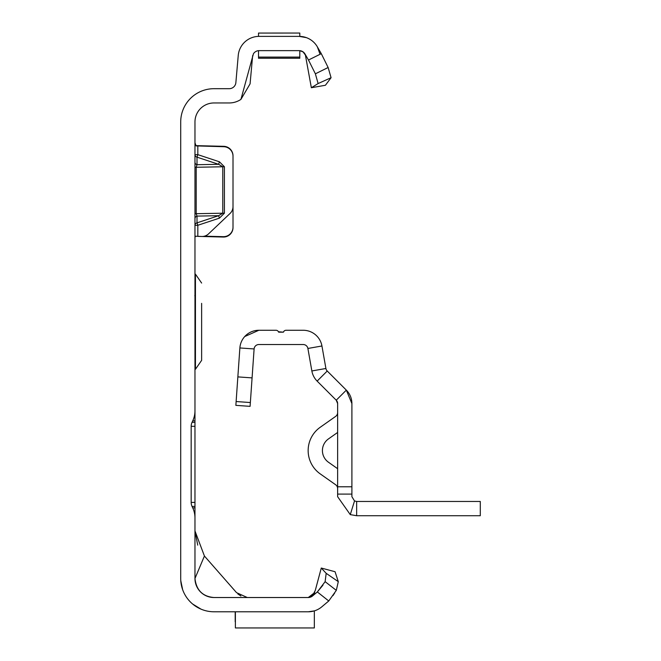 <?xml version="1.0" encoding="UTF-8"?>
<svg xmlns="http://www.w3.org/2000/svg" width="661" height="661" viewBox="0 0 661 661"><rect width="100%" height="100%" fill="white"/><g stroke="black" fill="none" stroke-linecap="round" stroke-linejoin="round"><path stroke-width="0.99" d="M194.97 142.784L196.11 145.899L223.749 146.709A9.51 9.51 0 0 1 233.011 156.211L233.011 206.587A9.51 9.51 0 0 1 230.045 213.478L208.554 233.878A9.51 9.51 0 0 1 201.754 236.481L195.549 236.208L194.97 237.398L195.549 236.208L196.854 236.308L195.516 236.233M279.157 33.058L281.099 33.05M308.398 611.78L213.99 611.78A33.29 33.29 0 0 1 180.709 578.491L180.709 121.979A33.29 33.29 0 0 1 213.99 88.69L229.235 88.69A6.66 6.66 0 0 0 235.87 82.617L238.241 55.483A20.921 20.921 0 0 1 259.087 36.38L258.517 36.38L258.517 33.067L299.797 33.05L299.797 36.38L299.235 36.38L306.39 37.644M195.681 145.627L223.749 146.329A9.51 9.51 0 0 1 233.011 155.839L233.011 156.211M196.11 145.899L196.854 145.957M204.406 236.175L223.253 236.671A9.51 9.51 0 0 0 233.011 227.169L233.011 155.839M194.97 218.601A2.851 2.611 180 0 1 197.011 216.097L197.011 222.856L197.829 225.285L197.829 236.382L223.253 237.043A9.51 9.51 0 0 0 233.011 227.541L233.011 227.169M299.797 50.666L299.797 58.251L258.517 58.251L258.517 50.666L259.087 50.641A6.66 6.66 0 0 0 256.237 51.285L255.171 51.913A6.66 6.66 0 0 0 253.427 53.789L240.918 99.398A20.921 20.921 0 0 1 229.235 102.959L213.99 102.959A19.02 19.02 0 0 0 194.97 121.979L194.97 410.787A23.779 23.779 0 0 1 192.748 420.834L192.062 422.305A9.51 9.51 0 0 0 191.169 426.32L194.97 426.32L194.97 389.709M192.748 420.834L194.97 420.834L194.97 410.787M194.97 426.32L194.97 506.425L192.062 506.425L192.748 507.896A23.779 23.779 0 0 1 194.97 517.943L194.97 506.425M194.97 517.943L194.97 578.491L204.423 556.033L236.555 592.661L247.28 597.519M312.653 595.875L314.702 592.578L308.274 597.519L213.99 597.519A19.02 19.02 0 0 1 194.97 578.491C196.292 590.182 202.63 596.528 213.99 597.519M321.973 606.674L328.757 600.981L317.33 591.95L325.129 581.655L326.179 573.327L338.292 581.647L336.309 590.372L328.757 600.981L321.725 606.889A20.921 20.921 0 0 1 308.274 611.78L314.33 610.888L314.33 627.95L235.39 627.95L235.39 611.78M311.959 596.404L310.496 597.131M310.538 597.123L312.909 595.635L308.274 597.519A6.66 6.66 0 0 0 312.554 595.958L317.33 591.95L322.948 585.159M252.651 55.582L250.081 83.856L240.918 99.398M274.406 33.05L276.901 33.05M310.472 597.106L309.141 597.461L311.455 596.594L313.306 594.76L315.305 590.331L321.279 568.039L335.061 571.732L338.292 581.647M180.784 580.73L182.667 589.744L180.784 580.738M185.601 595.875L186.162 596.751L185.601 595.875M192.632 604.022L201.01 609.145L192.632 604.022M259.087 50.641L299.235 50.641A6.66 6.66 0 0 1 304.994 53.971L308.489 60.019L321.296 53.665L317.354 46.84A20.921 20.921 0 0 0 299.235 36.38L299.392 36.38M259.087 36.38L299.235 36.38M191.169 426.32L191.169 502.41A9.51 9.51 0 0 0 192.062 506.425M317.354 46.84L319.841 53.665M299.235 50.641L300.152 50.707M301.73 51.128L303.06 51.855M304.052 52.706L304.928 53.847M321.296 53.665L328.129 67.505L331.078 77.701L325.41 85.261L311.356 87.731L305.399 55.07L303.085 51.913L299.83 50.674M237.811 593.917L240.918 596.024M204.423 556.033L194.97 530.94L197.722 545.135M321.279 568.039L326.179 573.327M336.309 590.372L325.129 581.655M332.979 595.602L333.458 594.908M333.987 594.132L334.59 593.214M194.97 507.896L192.748 507.896M194.97 422.305L192.062 422.305M331.078 77.701L318.115 83.559L311.356 87.731M318.115 83.559L315.38 73.817L308.489 60.019M315.38 73.817L328.129 67.505M235.2 621.77L235.2 611.78M219.427 161.796L218.609 164.316L197.011 157.161L197.011 164.713L196.193 167.241L196.193 213.693L222.765 213.206L218.609 215.701L219.427 218.13L224.401 213.189L224.401 166.737L219.427 161.796L197.829 154.649L197.011 157.161A2.851 2.545 180 0 1 194.97 154.724L197.829 154.649L197.829 145.651M194.97 213.751L196.193 213.693L197.011 216.097L218.609 215.701L197.011 222.856A2.851 2.611 0 0 0 194.97 225.36L197.829 225.285L219.427 218.13M224.401 213.189L222.765 213.206L222.765 166.754L218.609 164.316L197.011 164.713A2.851 2.545 -0 0 1 194.97 162.276M194.97 274.15L195.449 274.15L195.449 369.259L201.63 360.352L201.63 340.498M201.63 303.358L201.63 360.352M201.63 340.051L201.63 335.292M201.63 308.117L201.63 315.991M283.594 331.748L283.404 332.169L278.471 331.772M244.727 336.548L258.848 330.269L275.959 330.269A2.851 2.851 0 0 1 278.653 332.169L283.404 332.169A2.851 2.851 0 0 1 286.097 330.269L303.209 330.269A19.02 19.02 0 0 1 321.94 345.984L325.906 368.483A4.759 4.759 0 0 0 327.228 371.019L346.331 390.122L351.9 403.574L351.9 494.089L337.631 494.089L337.631 486.785L351.9 486.785M351.9 494.089L351.9 496.7L354.519 500.955L356.651 501.459L480.291 501.459L480.291 515.72L356.651 515.72L350.272 514.622L337.631 496.7L337.631 494.089M252.081 377.885L237.853 376.894L236.126 401.541L235.861 405.358L250.089 406.35L254.105 348.958A4.759 4.759 0 0 1 258.848 344.53L303.209 344.53A4.759 4.759 0 0 1 307.894 348.463L311.86 370.961A19.02 19.02 0 0 0 317.14 381.108L336.242 400.211L337.631 403.574L337.631 486.785M283.404 332.169L283.883 331.31M337.631 432.451L328.467 438.912A14.269 14.269 0 0 0 328.467 462.237L337.631 468.699M337.631 488.619A4.759 4.759 0 0 0 335.614 484.728L320.246 473.896A28.53 28.53 0 0 1 320.246 427.254L335.614 416.422A4.759 4.759 0 0 0 337.631 412.53M351.9 403.574A19.02 19.02 0 0 0 346.331 390.122L336.242 400.211A4.759 4.759 0 0 1 337.631 403.574M237.853 376.894L239.877 347.959A19.02 19.02 0 0 1 258.848 330.269M350.272 514.622L354.519 500.955M356.651 515.72L356.651 501.459M337.474 402.359L336.994 401.186M254.105 348.95L239.877 347.959M191.169 502.41L194.97 502.41M258.517 57.102L299.797 57.102L258.517 57.102M224.401 166.737L194.97 167.299M307.894 348.463L321.94 345.984M311.86 370.961L325.906 368.483M317.14 381.108L327.228 371.019M250.362 402.541L236.126 401.541M315.305 590.331L312.579 595.644M195.449 274.15L201.63 283.057M194.97 369.259L195.449 369.259M194.821 295.789L194.97 295.128"/></g></svg>
